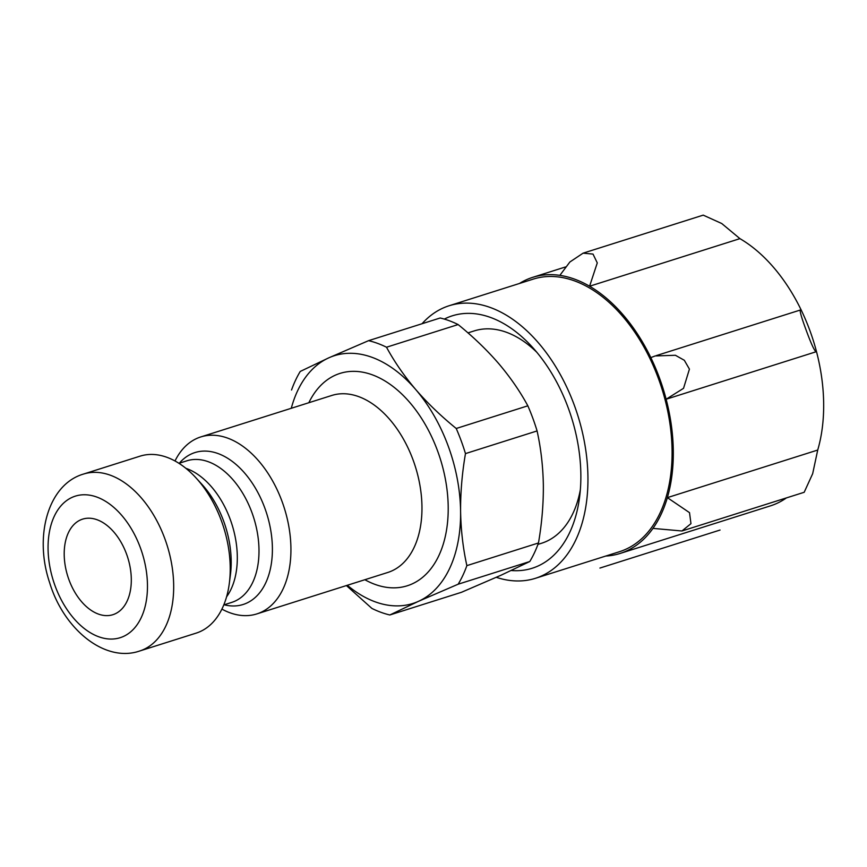 <?xml version="1.0" encoding="UTF-8"?>
<svg xmlns="http://www.w3.org/2000/svg" width="867" height="867" viewBox="0 0 867 867"><rect width="100%" height="100%" fill="white"/><g stroke="black" fill="none" stroke-linecap="round" stroke-linejoin="round"><path stroke-width="1.3" d="M291.279 408.281A129.952 81.433 72.4 0 1 328.831 357.822A129.952 81.433 72.4 0 1 415.792 389.619A129.952 81.433 72.4 0 1 460.594 511.378C460.941 530.192 463.032 548.28 466.869 565.631A142.947 89.572 72.4 0 1 458.166 584.195L418.425 601.351L389.836 614.974A142.947 89.572 72.4 0 1 371.9 608.417L346.41 585.561M291.54 390.009A142.947 89.572 72.4 0 1 300.242 371.444L328.831 357.822L368.562 340.666A142.947 89.572 72.4 0 1 386.509 347.223C394.387 361.767 404.152 375.899 415.792 389.619C427.637 403.253 441.108 416.203 456.226 428.482A142.947 89.572 72.4 0 1 465.471 453.604C462.089 473.219 460.464 492.478 460.594 511.378A129.952 81.433 72.4 0 1 418.425 601.351A129.952 81.433 72.4 0 1 347.309 585.279M389.836 614.974L461.45 592.302L501.191 575.146L529.78 561.523L458.166 584.195M466.869 565.631L538.472 542.97A142.947 89.572 72.4 0 1 529.78 561.523M368.562 340.666L440.176 317.994A142.947 89.572 72.4 0 1 458.123 324.561L386.509 347.223M456.226 428.482L527.84 405.81A142.947 89.572 72.4 0 1 537.085 430.932L465.471 453.604M538.472 542.97C541.864 523.343 543.49 504.085 543.349 485.184C543.013 466.37 540.921 448.282 537.085 430.932M527.84 405.81C519.962 391.266 510.197 377.134 498.558 363.425C486.712 349.78 473.23 336.829 458.123 324.561M650.824 357.605A144.811 90.732 72.4 0 1 666.138 399.232L683.532 388.329L689.428 369.125L684.323 360.282L675.404 355.275L655.203 355.947L650.824 357.605A144.811 90.732 -107.6 0 0 589.582 286.229A144.811 90.732 72.4 0 0 559.854 275.359L569.868 262.007L583.09 253.164L593.017 254.085L597.276 262.907L589.582 286.229L739.93 238.642L721.745 223.523L703.213 215.135L583.09 253.164M115.029 613.879A50.123 31.407 72.4 0 1 112.883 614.703A50.123 31.407 72.4 0 1 67.81 576.392A50.123 31.407 72.4 0 1 82.625 519.127A50.123 31.407 72.4 0 1 127.124 555.693A50.123 31.407 72.4 0 1 115.029 613.879M83.535 474.054L140.086 456.15A92.823 58.165 72.4 0 1 196.029 477.912A92.823 58.165 72.4 0 1 229.343 583.155A92.823 58.165 72.4 0 1 200.104 631.62A92.823 58.165 72.4 0 1 196.115 633.138L139.565 651.041C104.831 662.973 63.605 629.258 49.571 582.451C33.867 535.969 48.118 484.317 83.535 474.054A92.823 58.165 72.4 0 1 165.933 541.767A92.823 58.165 72.4 0 1 143.543 649.524A92.823 58.165 72.4 0 1 139.565 651.041M175.004 460.973A92.823 58.165 72.4 0 1 200.776 436.935A92.823 58.165 72.4 0 1 283.184 504.648A92.823 58.165 72.4 0 1 260.794 612.405A92.823 58.165 72.4 0 1 256.805 613.923A92.823 58.165 72.4 0 1 221.898 609.111M580.348 489.725A111.388 69.794 72.4 0 1 546.264 541.463A111.388 69.794 72.4 0 1 541.474 543.284L537.952 544.4M467.963 332.885L474.238 330.901A111.388 69.794 72.4 0 1 536.857 352.327M422.034 323.749A142.947 89.572 72.4 0 1 449.117 305.748A142.947 89.572 72.4 0 1 576.013 410.026A142.947 89.572 72.4 0 1 541.539 575.97A142.947 89.572 72.4 0 1 535.394 578.322A142.947 89.572 72.4 0 1 496.314 577.324M449.117 305.748L533.259 279.109A142.947 89.572 72.4 0 1 660.155 383.387A142.947 89.572 72.4 0 1 625.671 549.331A142.947 89.572 72.4 0 1 619.537 551.683L535.394 578.322M444.316 319.089A132.391 82.961 72.4 0 1 532.089 346.854A132.391 82.961 72.4 0 1 579.6 496.954A132.391 82.961 72.4 0 1 537.898 566.075A132.391 82.961 72.4 0 1 511.302 570.519M682.448 530.821L804.186 492.283L812.672 473.685L817.722 450.049L667.362 497.636L689.514 512.646L690.966 523.668L681.939 530.983L652.949 528.393A144.811 90.732 72.4 0 0 667.362 497.636A144.811 90.732 -107.6 0 0 666.138 399.232M605.73 556.05A144.811 90.732 -107.6 0 0 620.1 553.449A144.811 90.732 -107.6 0 0 652.949 528.393M559.854 275.359A144.811 90.732 -107.6 0 0 532.696 277.342A144.811 90.732 -107.6 0 0 519.441 283.487M817.722 450.049A144.811 90.732 -107.6 0 0 816.497 351.634C815.088 352.338 811.62 345.088 806.061 329.904C800.599 315.144 798.962 308.522 801.184 310.018A144.811 90.732 -107.6 0 0 739.93 238.642M800.642 309.909L801.184 310.018A144.811 90.732 72.4 0 1 816.497 351.634L666.257 399.199M666.376 399.156L816.465 351.644M620.1 553.449L770.449 505.862A144.811 90.732 -107.6 0 0 786.434 497.896M123.352 636.486A74.259 46.536 72.4 0 1 48.064 548.746A74.259 46.536 72.4 0 1 121.846 515.507A74.259 46.536 72.4 0 1 123.352 636.486M196.029 477.912L201.838 484.263A79.699 49.939 72.4 0 1 230.438 574.615L229.343 583.155M185.885 468.321A74.259 46.536 72.4 0 1 231.966 524.427A74.259 46.536 72.4 0 1 226.569 596.832M178.96 463.314L186.871 460.81A74.259 46.536 72.4 0 1 252.796 514.976A74.259 46.536 72.4 0 1 234.881 601.189A74.259 46.536 72.4 0 1 231.695 602.402L223.784 604.906M179.35 463.195A79.699 49.939 72.4 0 1 260.176 497.062A79.699 49.939 72.4 0 1 246.51 603.194A79.699 49.939 72.4 0 1 224.163 604.787M200.776 436.935L331.823 395.45A92.823 58.165 72.4 0 1 414.22 463.162A92.823 58.165 72.4 0 1 391.83 570.919A92.823 58.165 72.4 0 1 387.852 572.448L256.805 613.923M308.836 402.732A111.388 69.794 72.4 0 1 425.719 425.296A111.388 69.794 72.4 0 1 412.031 583.957A111.388 69.794 72.4 0 1 364.855 579.72M599.931 568.058L720.054 530.04M656.254 355.622L800.555 309.952M532.696 277.342L565.479 266.96"/></g></svg>
